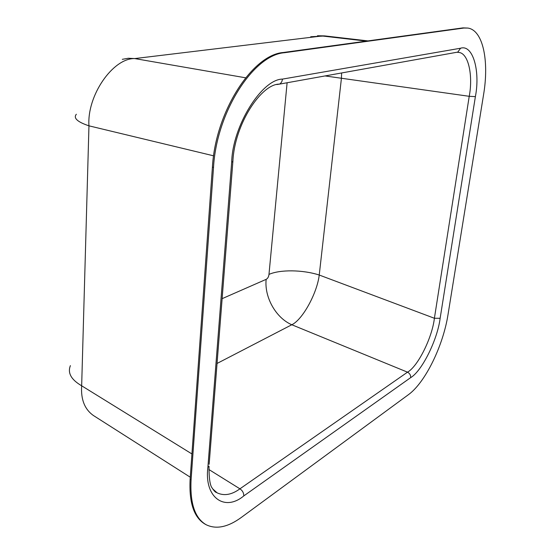 <?xml version="1.0" encoding="UTF-8"?>
<svg xmlns="http://www.w3.org/2000/svg" width="555" height="555" viewBox="0 0 555 555"><rect width="100%" height="100%" fill="white"/><g stroke="black" fill="none" stroke-linecap="round" stroke-linejoin="round"><path stroke-width="0.83" d="M222.125 298.666L266.157 279.345C267.739 278.506 268.682 276.862 268.974 274.406L287.108 82.751M467.955 28.076L462.995 27.882L283.369 52.489C252.345 54.667 215.409 111.874 212.412 167.124L190.122 479.242C188.936 502.698 193.959 517.69 205.19 524.211L206.12 524.718C216.193 529.623 227.939 527.181 241.349 517.413L408.334 394.751C425.303 382.589 443.209 345.682 448.045 314.407L483.565 94.704C489.253 61.119 483.121 30.31 467.955 28.076L463.925 28.034L284.472 52.718C253.469 54.903 216.533 112.159 213.515 167.45L191.087 479.742C189.893 503.212 194.902 518.203 206.12 524.718M341.63 72.962L341.408 78.456L319.236 275.03C317.134 293.116 302.642 319.666 291.805 324.751C275.897 317.98 264.215 297.154 266.157 279.345M212.676 488.872L217.123 492.854C224.165 496.128 231.768 494.789 239.926 488.823L407.516 372.169C418.033 366.307 432.22 337.537 434.398 318.265L469.225 96.306C473.179 75.778 468.524 52.656 458.479 52.413L456.994 52.239M207.889 467.234L231.685 162.136C232.545 125.784 261.87 79.157 282.537 79.094L460.574 48.223C472.964 44.164 480.373 71.158 475.385 96.626L440.136 318.286C437.562 339.396 422.064 370.997 410.672 377.629L243.784 495.92C224.775 511.863 203.997 497.807 207.889 467.234L208.999 466.138C208.951 478.278 210.019 485.59 212.211 488.081C213.987 490.807 215.382 492.278 216.394 492.493L214.639 491.279M475.385 96.626L469.225 96.306L325.043 75.938M440.136 318.286L434.398 318.265L319.236 275.03C302.94 269.744 280.115 269.404 268.974 274.406M310.731 36.741L325.272 35.964L367.951 40.904M76.347 114.247C73.177 118.083 77.381 121.947 88.96 125.832C86.816 95.502 112.977 58.025 134.712 58.573L322.025 35.971L366.404 41.119M190.268 477.21L93.497 415.563C84.7 409.403 80.752 399.482 81.661 385.794L88.96 125.832L213.62 155.823M122.294 59.323L128.392 58.254L134.712 58.573L245.588 77.797M70.402 365.627C67.426 372.96 71.179 379.682 81.661 385.794L191.933 453.948M283.369 52.489L284.472 52.718M213.515 167.45L212.412 167.124M463.925 28.034L462.995 27.882M190.122 479.242L191.087 479.742M278.908 84.173L276.792 84.547L279.512 84.117L280.504 83.437L281.787 81.751L282.537 79.094M208.84 469.488L239.926 488.823C242.521 490.571 243.805 492.937 243.784 495.92M410.672 377.629C410.811 375.208 409.763 373.39 407.516 372.169L291.805 324.751L217.047 363.463M231.685 162.136L232.871 161.602L209.145 464.32M455.613 52.489L457.813 52.094L460.574 48.223M458.479 52.413L457.813 52.094L279.512 84.117C261.488 83.687 234.467 124.07 232.871 161.602L232.947 160.638M317.467 35.756L324.633 35.895"/></g></svg>
